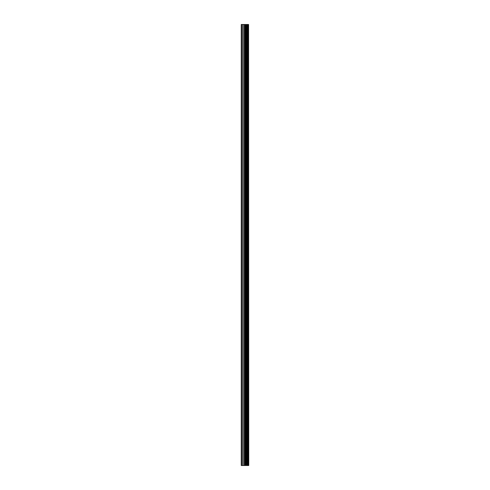 <?xml version="1.0" encoding="UTF-8"?>
<svg xmlns="http://www.w3.org/2000/svg" width="490" height="490" viewBox="0 0 490 490"><rect width="100%" height="100%" fill="white"/><g stroke="black" fill="none" stroke-linecap="round" stroke-linejoin="round"><path stroke-width="0.73" d="M248.577 24.5L248.749 465.5L248.577 24.5L241.252 24.5L241.252 465.5L241.68 465.5L241.68 24.5M241.68 465.5L248.577 465.5M248.43 465.5L248.43 24.5M246.06 465.5L246.06 24.5M245.919 465.5L245.919 24.5M247.756 465.5L247.756 24.5M247.701 465.5L247.701 24.5M247.621 465.5L247.621 24.5M247.475 465.5L247.475 24.5M247.021 465.5L247.021 24.5M246.868 465.5L246.868 24.5M246.801 465.5L246.801 24.5M246.739 465.5L246.739 24.5M245.6 465.5L245.6 24.5M245.3 465.5L245.3 24.5M244.632 465.5L244.632 24.5M244.326 465.5L244.326 24.5M243.12 465.5L243.12 24.5M242.82 465.5L242.82 24.5"/></g></svg>
